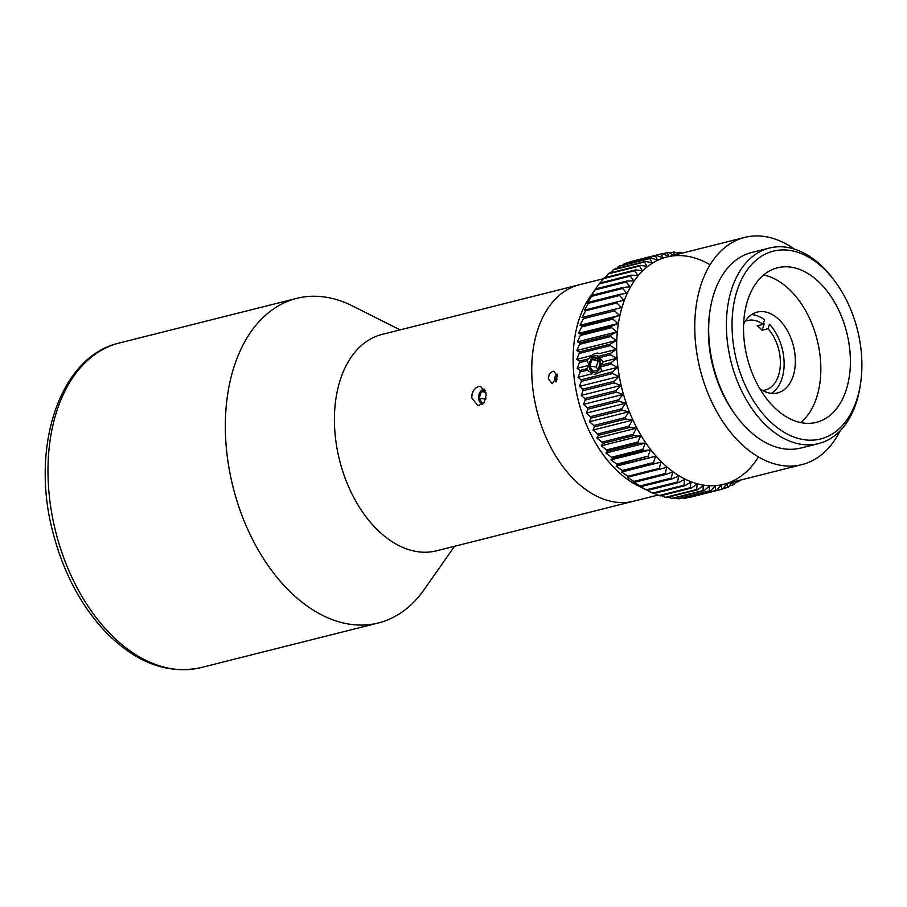 <?xml version="1.0" encoding="UTF-8"?>
<svg xmlns="http://www.w3.org/2000/svg" width="907" height="907" viewBox="0 0 907 907"><rect width="100%" height="100%" fill="white"/><g stroke="black" fill="none" stroke-linecap="round" stroke-linejoin="round"><path stroke-width="1.36" d="M454.543 546.275L424.068 589.697A167.364 107.797 -104.1 0 1 378.4 622.962A167.364 107.797 -104.1 0 1 233.02 486.957A167.364 107.797 -104.1 0 1 296.725 298.358A167.364 107.797 -104.1 0 1 352.698 306.044L400.089 329.876M486.299 394.228L484.179 402.663L477.944 405.803L471.765 397.89L472.059 394.092L473.488 390.6L475.778 387.935L478.545 386.518L480.642 386.393L486.299 394.228M658.029 495.075L436.46 550.821A111.572 71.868 -104.1 0 1 339.535 460.155A111.572 71.868 -104.1 0 1 382.006 334.422L579.324 284.775A111.572 71.868 75.9 0 0 536.853 410.508A111.572 71.868 75.9 0 0 633.766 501.174A111.572 71.868 -104.1 0 1 576.988 482.331A111.572 71.868 -104.1 0 1 531.729 368.14A111.572 71.868 -104.1 0 1 579.324 284.775L603.416 278.71M763.615 274.98A79.691 51.336 -104.1 0 1 817.184 339.978A79.691 51.336 -104.1 0 1 800.756 422.583M747.867 299.718A79.691 51.336 -104.1 0 1 777.514 267.78A79.691 51.336 -104.1 0 1 846.741 332.54A79.691 51.336 -104.1 0 1 816.413 422.345A79.691 51.336 -104.1 0 1 758.547 386.45A79.691 51.336 -104.1 0 1 747.867 299.718M759.851 388.718A41.677 26.847 75.9 0 0 777.571 392.924A41.677 26.847 75.9 0 0 793.081 376.212A41.677 26.847 75.9 0 0 787.491 330.862A41.677 26.847 75.9 0 0 757.232 312.087A41.677 26.847 75.9 0 0 743.604 324.173M835.154 281.601L833.771 279.73A100.813 64.941 75.9 0 0 769.408 248.042A100.813 64.941 75.9 0 0 731.892 288.437A100.813 64.941 75.9 0 0 767.311 426.551A100.813 64.941 75.9 0 0 818.602 443.58A100.813 64.941 75.9 0 0 860.301 385.192L860.641 382.89A96.834 62.368 -104.1 0 1 777.673 427.934A96.834 62.368 -104.1 0 1 737.3 289.968A96.834 62.368 -104.1 0 1 835.154 281.601A96.834 62.368 -104.1 0 1 860.641 382.89M769.408 248.042L751.676 252.497A100.813 64.941 75.9 0 0 708.673 327.835A100.813 64.941 75.9 0 0 749.567 431.006A100.813 64.941 75.9 0 0 800.87 448.035L818.602 443.58M709.807 312.042A96.834 62.368 75.9 0 0 735.815 415.395M840.097 430.836A117.15 75.462 -104.1 0 1 801.901 464.622A117.15 75.462 -104.1 0 1 716.836 411.846A117.15 75.462 -104.1 0 1 701.134 284.356A117.15 75.462 -104.1 0 1 744.726 237.407A117.15 75.462 -104.1 0 1 794.373 249.096M744.726 237.407L666.634 257.055A117.15 75.462 75.9 0 0 623.041 304.004A117.15 75.462 75.9 0 0 638.743 431.494A117.15 75.462 75.9 0 0 723.809 484.27L801.901 464.622M548.293 378.627L549.37 373.979L552.556 371.371L553.894 371.292L557.556 376.303L552.182 383.661L548.293 378.627M642.394 487.728A111.572 71.868 -104.1 0 1 618.37 471.923A111.572 71.868 -104.1 0 1 593.643 292.099M627.259 477.286L666.713 467.354L665.25 473.533L634.004 481.402L627.259 477.286M633.12 481.934L635.002 482.184L666.248 474.327L672.575 472.014L671.373 478.08L640.127 485.948L633.12 481.934M639.118 485.971L641.147 486.628L672.393 478.771L678.572 476.039L677.62 481.98L646.385 489.837L639.118 485.971M645.206 489.349L647.417 490.415L678.663 482.547L684.672 479.418L683.957 485.188L652.723 493.045L645.467 489.485M652.723 493.045A121.538 78.285 75.9 0 0 653.766 493.51L685.012 485.642L690.828 482.127L690.352 487.694L659.106 495.551L654.264 493.385M659.106 495.551A121.538 78.285 75.9 0 0 660.16 495.902L691.406 488.034L697.018 484.157L696.746 489.485L665.5 497.342L661.271 495.619M665.5 497.342A121.538 78.285 75.9 0 0 666.554 497.569L697.8 489.712L703.186 485.483L703.118 490.551L671.872 498.408L668.346 497.127M671.872 498.408A121.538 78.285 75.9 0 0 672.915 498.521L704.161 490.653L709.308 486.095L709.421 490.88L678.175 498.737L675.477 497.875M678.175 498.737A121.538 78.285 75.9 0 0 679.196 498.725L710.442 490.868L715.34 486.005L715.612 490.472L684.366 498.34L682.654 497.852M684.366 498.34A121.538 78.285 75.9 0 0 685.375 498.204L716.621 490.336L721.246 485.2L721.655 489.338L690.42 497.195M721.655 489.338A121.538 78.285 75.9 0 0 722.63 489.077L726.995 483.68L727.516 487.467L723.026 488.601M727.516 487.467A121.538 78.285 75.9 0 0 728.468 487.093L732.55 481.47L733.162 484.894L729.387 485.835M738.343 480.619L738.559 481.606L735.373 482.411M733.162 484.894A121.538 78.285 75.9 0 0 734.069 484.395L736.189 481.152M738.559 481.606A121.538 78.285 75.9 0 0 739.42 481.005L739.874 480.234M682.087 253.166L680.817 252.418A121.538 78.285 75.9 0 0 679.785 252.305L680.171 253.643M676.497 253.132L679.785 252.305M678.334 254.107L674.525 252.078A121.538 78.285 75.9 0 0 673.493 252.101L674.615 255.445L668.323 252.486A121.538 78.285 75.9 0 0 667.325 252.622L668.697 256.262L662.28 253.631L631.034 261.488A121.538 78.285 75.9 0 0 630.059 261.749L661.305 253.881L662.96 257.769L656.419 255.491L625.172 263.359A121.538 78.285 75.9 0 0 624.231 263.733L655.478 255.865L657.405 259.98L650.773 258.076L619.526 265.932A121.538 78.285 75.9 0 0 618.631 266.431L649.866 258.563L652.088 262.871L645.387 261.352L614.141 269.22A121.538 78.285 75.9 0 0 613.279 269.821L644.526 261.964L647.031 266.42L640.274 265.32L609.039 273.177A121.538 78.285 75.9 0 0 608.223 273.891L639.469 266.034L642.281 270.615L635.49 269.923L604.255 277.791A121.538 78.285 75.9 0 0 603.495 278.608L634.741 270.751L637.848 275.433L631.057 275.172L599.81 283.029A121.538 78.285 75.9 0 0 599.119 283.948L630.365 276.091L633.766 280.841L626.998 281L595.752 288.868L594.312 290.773L599.119 283.948M669.593 253.076L673.493 252.101M662.688 253.79L667.325 252.622M629.481 262.27L630.059 261.749M622.814 265.105L624.231 263.733M616.556 268.608L618.631 266.431M610.694 272.758L613.279 269.821M605.241 277.542L608.223 273.891M600.219 282.927L603.495 278.608M590.604 296.725L595.128 289.877L626.363 282.02L630.059 286.793L623.336 287.394L592.09 295.251L590.604 296.725M587.305 303.199L591.534 296.351L622.769 288.494L626.76 293.267L620.093 294.299L588.858 302.167L587.305 303.199M584.414 310.149L588.36 303.346L619.606 295.489L623.88 300.228L584.414 310.149M581.977 317.541L585.65 310.806L616.885 302.949L621.431 307.609L581.977 317.541L621.431 307.609M579.981 325.318L583.394 318.686L614.629 310.829L619.447 315.387L613.109 317.699L581.863 325.568L579.981 325.318L619.447 315.387M578.462 333.436L581.614 326.939L612.849 319.083L617.916 323.504L611.737 326.237L580.491 334.093L578.462 333.436L617.916 323.504M577.408 341.837L580.321 335.522L611.556 327.665L616.873 331.917L610.865 335.046L579.618 342.903L577.408 341.837L616.873 331.917M576.841 350.487L579.516 344.377L610.762 336.508L616.295 340.556L610.479 344.07L579.233 351.939L576.841 350.487L616.295 340.556M595.071 355.374L588.201 358.911L579.358 361.145L576.761 359.319L579.222 353.435L610.468 345.578L616.216 349.399L610.604 353.277L598.132 356.417L596.863 355.204M576.761 359.319L591.795 355.544M599.606 353.571L616.216 349.399M600.842 365.204L603.348 361.7L616.624 358.356L611.227 362.596L600.842 365.204A9.784 6.803 96.1 0 1 600.593 366.847L611.386 364.126L617.508 367.403L612.35 371.961L581.115 379.818L578.042 377.335L580.14 371.995L587.294 370.192L592.532 373.684L578.042 377.335M603.348 361.7L599.21 357.687L610.672 354.807L616.624 358.356M577.158 368.287L579.426 362.664L587.26 360.691L588.994 365.306L586.738 368.752L579.992 370.453L577.158 368.287L588.994 365.306M594.108 374.614L601.579 371.405L600.593 366.847M601.579 371.405L617.508 367.403M579.414 386.393L581.342 381.359L612.588 373.503L618.869 376.462L613.971 381.325L582.725 389.194L579.414 386.393L618.869 376.462M581.24 395.418L583.042 390.724L614.277 382.867L620.705 385.486L616.068 390.634L584.822 398.49L581.24 395.418L620.705 385.486M583.53 404.352L585.208 400.01L616.454 392.153L622.996 394.432L618.631 399.817L587.385 407.685L583.53 404.352L622.996 394.432M586.262 413.138L587.849 409.182L619.096 401.313L625.728 403.218L621.646 408.83L590.4 416.698L586.262 413.138L625.728 403.218M589.425 421.732L590.933 418.161L622.179 410.293L628.891 411.801L625.093 417.617L593.847 425.474L589.425 421.732L628.891 411.801M592.997 430.065L594.459 426.891L625.694 419.034L632.451 420.145L628.959 426.12L597.713 433.977L592.997 430.065L632.451 420.145M596.953 438.104L598.382 435.337L629.628 427.48L636.408 428.172L633.199 434.272L601.965 442.14L596.953 438.104L636.408 428.172M601.262 445.779L602.69 443.444L633.936 435.587L640.727 435.848L637.814 442.049L606.568 449.917L601.262 445.779L640.727 435.848M605.921 453.058L607.361 451.153L638.607 443.285L645.376 443.126L642.757 449.384L611.522 457.253L605.921 453.058L645.376 443.126M610.876 459.883L612.361 458.409L643.607 450.552L650.33 449.951L648.006 456.244L616.771 464.112L610.876 459.883L650.33 449.951M616.102 466.221L617.656 465.189L655.557 456.289L653.528 462.581L622.293 470.45L616.102 466.221L655.557 456.289M645.489 489.497L637.836 485.642A111.572 71.868 -104.1 0 1 618.37 471.923A111.572 71.868 -104.1 0 1 590.253 296.532L595.706 288.766M628.041 476.22L621.578 472.037L661.033 462.105L659.287 468.363L628.041 476.22A121.538 78.285 75.9 0 0 628.54 476.674A121.538 78.285 75.9 0 0 629.016 477.116M621.578 472.037L661.033 462.105M622.293 470.45A121.538 78.285 75.9 0 0 623.222 471.436M616.771 464.112A121.538 78.285 75.9 0 0 617.656 465.189M611.522 457.253A121.538 78.285 75.9 0 0 612.361 458.409M606.568 449.917A121.538 78.285 75.9 0 0 607.361 451.153M601.965 442.14A121.538 78.285 75.9 0 0 602.69 443.444M597.713 433.977A121.538 78.285 75.9 0 0 598.382 435.337M593.847 425.474A121.538 78.285 75.9 0 0 594.459 426.891M590.4 416.698A121.538 78.285 75.9 0 0 590.933 418.161M587.385 407.685A121.538 78.285 75.9 0 0 587.849 409.182M584.822 398.49A121.538 78.285 75.9 0 0 585.208 400.01M582.725 389.194A121.538 78.285 75.9 0 0 583.042 390.724M581.115 379.818A121.538 78.285 75.9 0 0 581.342 381.359M579.992 370.453A121.538 78.285 75.9 0 0 580.14 371.995M579.358 361.145A121.538 78.285 75.9 0 0 579.426 362.664M579.233 351.939A121.538 78.285 75.9 0 0 579.222 353.435M579.618 342.903A121.538 78.285 75.9 0 0 579.516 344.377M580.491 334.093A121.538 78.285 75.9 0 0 580.321 335.522M581.863 325.568A121.538 78.285 75.9 0 0 581.614 326.939M583.723 317.371A121.538 78.285 75.9 0 0 583.394 318.686M586.058 309.548A121.538 78.285 75.9 0 0 585.65 310.806M588.858 302.167A121.538 78.285 75.9 0 0 588.36 303.346M592.09 295.251A121.538 78.285 75.9 0 0 591.534 296.351M595.752 288.868A121.538 78.285 75.9 0 0 595.128 289.877M646.385 489.837A121.538 78.285 75.9 0 0 647.417 490.415M640.127 485.948A121.538 78.285 75.9 0 0 641.147 486.628M634.004 481.402A121.538 78.285 75.9 0 0 635.002 482.184M598.132 356.417L599.21 357.687M610.604 353.277A121.538 78.285 75.9 0 0 610.672 354.807M653.528 462.581A121.538 78.285 75.9 0 0 654.457 463.568M648.006 456.244A121.538 78.285 75.9 0 0 648.902 457.332M642.757 449.384A121.538 78.285 75.9 0 0 643.607 450.552M637.814 442.049A121.538 78.285 75.9 0 0 638.607 443.285M633.199 434.272A121.538 78.285 75.9 0 0 633.936 435.587M628.959 426.12A121.538 78.285 75.9 0 0 629.628 427.48M625.093 417.617A121.538 78.285 75.9 0 0 625.694 419.034M621.646 408.83A121.538 78.285 75.9 0 0 622.179 410.293M618.631 399.817A121.538 78.285 75.9 0 0 619.096 401.313M616.068 390.634A121.538 78.285 75.9 0 0 616.454 392.153M613.971 381.325A121.538 78.285 75.9 0 0 614.277 382.867M612.35 371.961A121.538 78.285 75.9 0 0 612.588 373.503M611.227 362.596A121.538 78.285 75.9 0 0 611.386 364.126M587.294 370.192A9.784 7.664 99.5 0 1 586.738 368.752M587.26 360.691L588.201 358.911M610.479 344.07A121.538 78.285 75.9 0 0 610.468 345.578M610.865 335.046A121.538 78.285 75.9 0 0 610.762 336.508M611.737 326.237A121.538 78.285 75.9 0 0 611.556 327.665M613.109 317.699A121.538 78.285 75.9 0 0 612.849 319.083M614.969 309.502A121.538 78.285 75.9 0 0 614.629 310.829M617.304 301.691A121.538 78.285 75.9 0 0 616.885 302.949M620.093 294.299A121.538 78.285 75.9 0 0 619.606 295.489M623.336 287.394A121.538 78.285 75.9 0 0 622.769 288.494M626.998 281A121.538 78.285 75.9 0 0 626.363 282.02M631.057 275.172A121.538 78.285 75.9 0 0 630.365 276.091M635.49 269.923A121.538 78.285 75.9 0 0 634.741 270.751M640.274 265.32A121.538 78.285 75.9 0 0 639.469 266.034M645.387 261.352A121.538 78.285 75.9 0 0 644.526 261.964M650.773 258.076A121.538 78.285 75.9 0 0 649.866 258.563M656.419 255.491A121.538 78.285 75.9 0 0 655.478 255.865M662.28 253.631A121.538 78.285 75.9 0 0 661.305 253.881M659.287 468.363A121.538 78.285 75.9 0 0 660.251 469.248M715.612 490.472A121.538 78.285 75.9 0 0 716.621 490.336M709.421 490.88A121.538 78.285 75.9 0 0 710.442 490.868M703.118 490.551A121.538 78.285 75.9 0 0 704.161 490.653M696.746 489.485A121.538 78.285 75.9 0 0 697.8 489.712M690.352 487.694A121.538 78.285 75.9 0 0 691.406 488.034M683.957 485.188A121.538 78.285 75.9 0 0 685.012 485.642M677.62 481.98A121.538 78.285 75.9 0 0 678.663 482.547M671.373 478.08A121.538 78.285 75.9 0 0 672.393 478.771M665.25 473.533A121.538 78.285 75.9 0 0 666.248 474.327M758.445 456.924A117.15 75.462 -104.1 0 1 664.196 464.486A117.15 75.462 -104.1 0 1 620.127 314.48A117.15 75.462 -104.1 0 1 710.09 264.753M482.694 404.318A7.721 5.714 97.9 0 1 478.669 396.11A7.721 5.714 97.9 0 1 484.655 389.114M484.066 402.833L482.252 403.286L479.225 398.082L481.311 391.597L485.426 390.554M479.225 398.082L485.801 399.227M486.095 397.98L485.585 398.967M485.982 392.243L481.311 391.597M556.002 381.892A4.58 3.39 97.9 0 1 554.835 379.058A4.58 3.39 97.9 0 1 557.045 374.069M556.467 381.212L555.163 378.979L556.422 375.079L557.306 374.852M557.397 375.215L556.422 375.079M557.283 379.273L555.163 378.979M598.189 353.22A11.95 8.843 -82.1 0 0 589.992 357.732M589.187 366.269A7.721 5.714 97.9 0 1 597.248 357.573A7.721 5.714 97.9 0 1 598.303 370.646A7.721 5.714 97.9 0 1 589.187 366.269M597.951 370.033L592.827 371.326L589.799 366.122L591.886 359.625L597.01 358.344L600.037 363.537L597.951 370.033M589.799 366.122L596.16 367.006L598.257 360.51L591.886 359.625M596.16 367.006L598.053 369.693M751.62 314.604A41.439 26.688 -104.1 0 1 764.544 319.786L763.093 324.309L757.175 325.794A35.861 23.094 75.9 0 1 762.107 330.261L764.182 323.799M762.628 390.475A35.861 23.094 -104.1 0 0 765.089 390.067A35.861 23.094 -104.1 0 0 780.337 364.999A35.861 23.094 -104.1 0 0 768.025 328.776L769.476 324.252A41.439 26.688 -104.1 0 1 771.438 393.355M768.025 328.776L762.107 330.261M745.225 321.316A35.861 23.094 -104.1 0 1 747.583 320.511A35.861 23.094 -104.1 0 1 763.093 324.309M119.373 342.982C59.465 356.326 29.897 447.582 53.116 533.067C63.49 572.68 80.927 605.57 105.439 631.76C135.71 662.756 167.568 674.695 201.048 667.586A167.364 107.797 -104.1 0 1 55.667 531.593A167.364 107.797 -104.1 0 1 119.373 342.982L296.725 298.358M201.048 667.586L378.4 622.962"/></g></svg>

